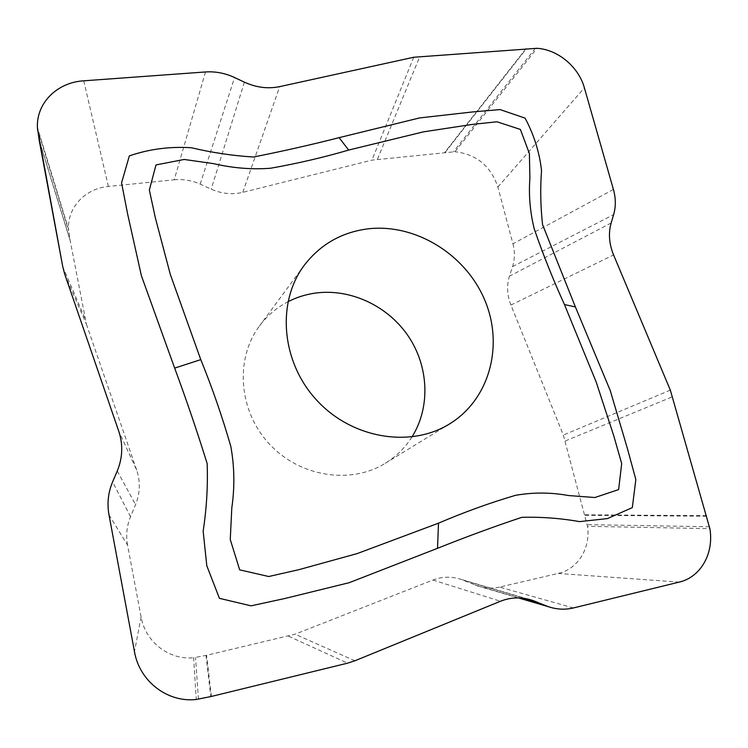 <?xml version="1.0" encoding="UTF-8"?>
<svg xmlns="http://www.w3.org/2000/svg" width="748" height="748" viewBox="0 0 748 748"><rect width="100%" height="100%" fill="white"/><g stroke="black" fill="none" stroke-linecap="round" stroke-linejoin="round"><path stroke-width="0.56" stroke-dasharray="3.74 2.81" d="M411.97 436.954C405.136 447.725 396.244 456.495 385.285 463.274C350.569 484.891 299.312 476.878 269 443.611C238.462 410.549 234.891 358.788 259.416 326.063C267.12 315.731 276.62 307.624 287.943 301.753M64.693 274.058L86.422 324.249L70.2 240.734L68.517 229.084L37.4 127.403M205.504 71.958L174.219 179.791L108.395 186.467C85.468 188.431 67.47 207.205 68.517 229.084M174.219 179.791C183.148 178.95 191.797 180.399 200.174 184.148L211.188 189.141C221.754 193.779 232.282 194.845 242.782 192.348L371.934 160.137L454.943 151.732L536.989 48.302M613.416 189.44L512.941 243.801L497.878 187.075C490.763 165.981 476.457 154.2 454.943 151.732M512.941 243.801C514.989 251.711 514.867 259.304 512.567 266.587L509.444 276.199C506.564 285.474 507.06 295.086 510.931 305.053L563.328 435.065L587.526 526.312L709.871 528.668M573.417 607.956L499.57 587.087L558.167 573.445C577.961 569.153 590.761 548.078 587.526 526.312M499.57 587.087C492.259 588.751 484.91 588.358 477.495 585.908L461.301 579.448C451.708 576.297 442.255 576.493 432.942 580.027L295.067 634.192L206.579 655.304L193.629 657.763L196.247 699.492M108.984 514.811L127.562 545.152L141.101 616.969C145.374 641.943 169.029 660.232 193.629 657.763M127.562 545.152C125.795 535.344 126.786 525.844 130.545 516.662L135.547 504.648C140.147 493.175 140.521 481.656 136.678 470.081L118.726 431.138M86.422 324.249L136.678 470.081M39.251 140.54L70.2 240.734M84.739 317.9L62.767 266.756M108.395 186.467L83.748 80.812M525.984 48.648L444.798 152.349M377.469 159.174L419.88 56.362M497.878 187.075L584.384 87.853M706.626 515.653L584.899 514.802M565.292 440.965L672.639 396.711M558.167 573.445L679.184 582.103M211.441 696.435L206.579 655.304M288.606 636.202L347.549 663.167M141.101 616.969L134.481 651.695M354.879 660.783L295.067 634.192M432.942 580.027L500.477 601.242M117.258 470.969L135.547 504.648M130.545 516.662L112.593 481.936M670.339 390.147L563.328 435.065M510.931 305.053L613.575 254.928M525.741 598.634L463.966 580.448M474.821 584.908L519.262 597.923M413.738 57.25L371.934 160.137M242.782 192.348L279.696 86.628M611.153 222.998L509.444 276.199M512.567 266.587L613.64 214.62M244.372 82.149L211.188 189.141M200.174 184.148L234.573 77.53M206.018 655.426L210.777 696.584M198.463 699.156L195.518 657.492M585.03 515.307L706.785 516.223M709.478 526.77L587.217 524.638M445.247 152.312L526.47 48.62M535.39 48.274L453.466 151.751M70.106 240.22L39.158 139.96M37.568 129.311L68.676 230.777M304.165 265.4L259.416 326.063M449.576 423.92L385.285 463.274M477.439 585.89L518.373 597.904M528.817 599.298L461.366 579.466"/><path stroke-width="1.12" d="M37.568 129.311L62.767 266.756L64.693 274.058L118.726 431.138C123.168 444.499 122.681 457.776 117.258 470.969L112.593 481.936C108.161 492.483 106.964 503.441 108.984 514.811L134.481 651.695C139.474 681.241 167.356 702.709 196.247 699.492L211.441 696.435L347.549 663.167L354.879 660.783L500.477 601.242C510.959 597.1 521.665 596.82 532.576 600.401L548.443 606.721C556.877 609.508 565.198 609.919 573.417 607.956L679.184 582.103C700.792 577.175 714.125 553.268 709.871 528.668L670.339 390.147L613.575 254.928C609.078 243.839 608.264 233.198 611.153 222.998L613.64 214.62C615.941 206.598 615.866 198.211 613.416 189.44L584.384 87.853C578.681 66.927 557.877 49.508 536.989 48.302L413.738 57.25L279.696 86.628C267.99 89.049 256.218 87.563 244.372 82.149L234.573 77.53C225.176 73.154 215.489 71.303 205.504 71.958L83.748 80.812C57.325 82.317 36.371 102.813 37.4 127.403L39.251 140.54L62.767 266.756L64.693 274.058L118.726 431.138C123.168 444.499 122.681 457.776 117.258 470.969L112.593 481.936C108.161 492.483 106.964 503.441 108.984 514.811L134.481 651.695C139.474 681.241 167.356 702.709 196.247 699.492L211.441 696.435L347.549 663.167L354.879 660.783L500.477 601.242C512.053 596.708 523.768 596.801 535.605 601.542L545.404 605.581C554.792 609.368 564.123 610.162 573.417 607.956L679.184 582.103C700.792 577.175 714.125 553.268 709.871 528.668L670.339 390.147L613.575 254.928C609.078 243.839 608.264 233.198 611.153 222.998L613.64 214.62C615.941 206.598 615.866 198.211 613.416 189.44L584.384 87.853C578.681 66.927 557.877 49.508 536.989 48.302L413.738 57.25L279.696 86.628C267.99 89.049 256.218 87.563 244.372 82.149L234.573 77.53C225.176 73.154 215.489 71.303 205.504 71.958L83.748 80.812C57.325 82.317 36.371 102.813 37.4 127.403L37.568 129.311M437.515 548.312L349.176 582.692L285.175 598.428L251.066 605.843L219.416 598.335L206.803 565.769L203.147 531.174C206.626 508.444 207.963 485.91 207.159 463.573C197.023 431.016 186.187 399.198 174.658 368.11L141.4 275.741L127.665 214.18L121.559 182.858L129.357 155.874C149.207 149.076 169.871 146.365 191.348 147.739C212.245 152.676 232.955 155.771 253.488 157.015C283.081 151.133 311.617 144.682 339.096 137.651L419.572 117.932L472.998 111.901L500.057 109.573L525.115 118.147C534.044 134.958 539.523 152.47 541.543 170.666C540.196 188.281 540.533 206.27 542.552 224.634L575.39 306.932L610.218 390.503L627.507 448.894L635.847 479.571L632.322 507.621L607.47 518.579L579.578 521.627C560.411 518.242 541.141 516.812 521.777 517.336C493.998 526.611 465.911 536.942 437.515 548.312L438.506 523.17L357.123 553.604L298.966 569.649L268.738 576.521L239.678 569.845L230.262 539.542L231.805 507.873C234.825 487.107 234.489 466.593 230.795 446.322C222.259 416.72 212.254 387.829 200.773 359.629L170.357 274.572L155.416 218.117L149.338 190.048L155.986 164.934L184.148 159.455L213.479 163.634C232.796 168.122 251.796 169.665 270.477 168.253C297.564 163.466 323.622 157.398 348.652 150.067L423.368 131.872L472.558 124.364L496.971 121.784L520.393 129.441L529.397 153.546L529.902 178.389C528.602 194.882 530.042 211.693 534.203 228.804C542.917 254.105 552.996 279.35 564.45 304.558L596.278 382.256L613.846 436.037L621.682 463.573L618.633 489.575L594.894 497.523L568.527 495.541C550.724 492.315 533.062 492.249 515.522 495.326C489.94 502.852 464.274 512.137 438.506 523.17M367.633 228.888C414.831 223.175 464.854 253.74 484.349 299.135C504.115 344.407 490.136 399.067 449.576 423.92C410.484 448.304 351.71 438.609 316.535 400.012C281.098 361.639 276.508 302.248 304.165 265.4C320.228 244.521 341.387 232.348 367.633 228.888M287.943 301.753C296.591 297.302 305.773 294.413 315.488 293.066C350.56 288.317 387.875 305.923 408.333 336.207C428.763 366.501 430.652 407.211 411.97 436.954M200.773 359.629L174.658 368.11M535.605 601.542L525.741 598.634M519.262 597.923L545.404 605.581M575.39 306.932L564.45 304.558M339.096 137.651L348.652 150.067M518.373 597.904L548.378 606.703M532.66 600.429L528.817 599.298"/></g></svg>
